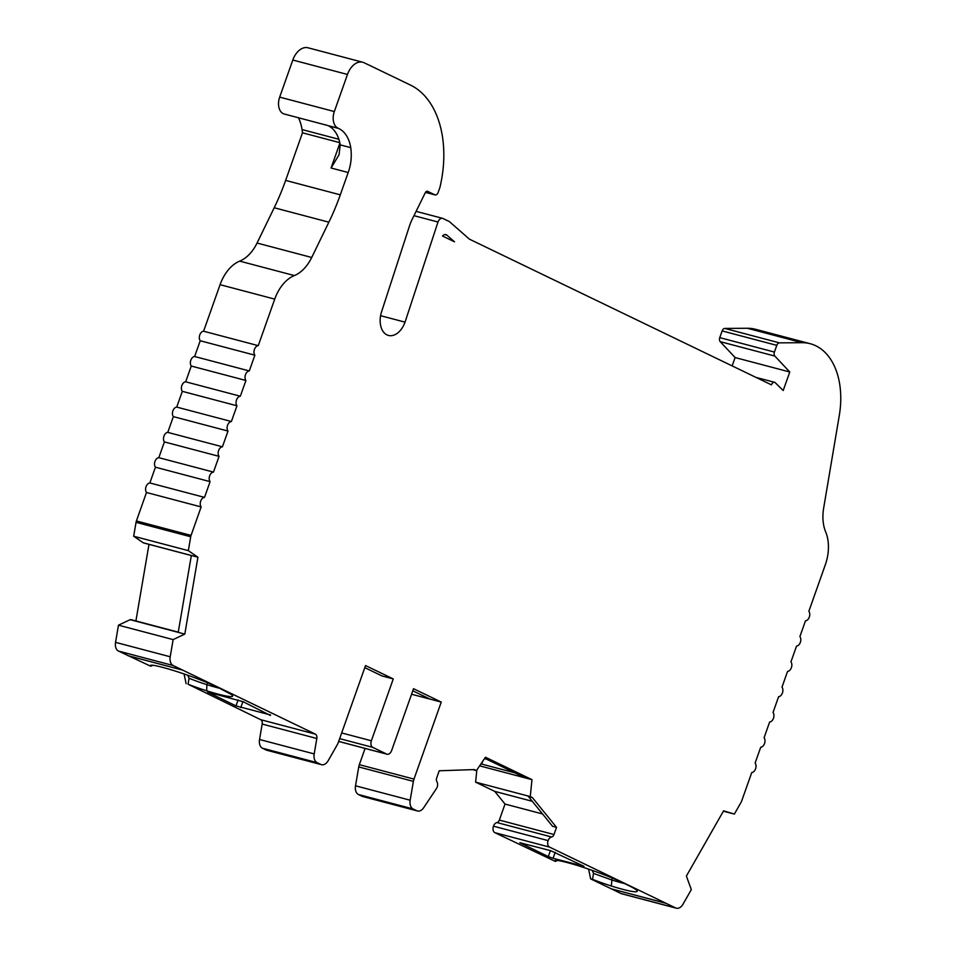 <?xml version="1.0" encoding="UTF-8"?>
<svg xmlns="http://www.w3.org/2000/svg" width="956" height="956" viewBox="0 0 956 956"><rect width="100%" height="100%" fill="white"/><g stroke="black" fill="none" stroke-linecap="round" stroke-linejoin="round"><path stroke-width="1.43" d="M219.82 688.32A35.934 3.418 19.5 0 1 216.797 687.555A35.934 3.418 19.5 0 1 206.89 684.675L206.663 690.806A41.323 3.932 -160.5 0 0 218.207 694.152A41.323 3.932 -160.5 0 0 232.583 695.705A41.323 3.932 -160.5 0 0 231.173 694.331L217.574 687.233A41.323 3.932 -160.5 0 0 154.036 665.412A31.56 2.999 -160.5 0 0 150.654 665.34A31.56 2.999 -160.5 0 0 150.69 666.213L118.472 651.072A8.986 5.856 -75.2 0 1 115.545 642.348L118.472 625.176L130.147 619.667A1.792 1.171 -75.2 0 1 130.757 619.596L178.258 632.143M557.563 860.46L555.281 861.38A31.56 2.999 19.5 0 1 555.257 860.531A31.56 2.999 19.5 0 1 558.639 860.615A41.323 3.932 19.5 0 1 567.362 862.599A41.323 3.932 19.5 0 1 610.095 877.142A41.323 3.932 19.5 0 1 617.289 880.189A41.323 3.932 19.5 0 1 622.177 882.436L628.582 885.519A41.323 3.932 19.5 0 1 637.186 890.896A41.323 3.932 19.5 0 1 611.278 885.997A31.56 2.999 19.5 0 1 592.541 879.377L593.509 873.402L611.493 879.879A35.934 3.418 -160.5 0 0 624.423 883.523M413.984 215.674L438.003 222.019A5.389 3.513 -75.2 0 1 442.58 218.35A5.389 3.513 -75.2 0 1 442.998 218.506L449.392 221.589L469.396 239.143L771.468 384.874A3.597 2.342 -75.2 0 1 771.516 384.754A3.597 2.342 -75.2 0 1 774.563 382.304A3.597 2.342 -75.2 0 1 775.352 382.794L783.203 390.538L789.764 371.992L774.85 356.086A3.597 2.342 -75.2 0 1 774.42 352.059L776.798 345.355A3.597 2.342 -75.2 0 1 779.439 342.857L802.048 342.702A71.867 46.868 -75.2 0 1 810.222 343.718A71.867 46.868 -75.2 0 1 839.296 415.442L823.642 508.198A35.934 23.434 104.8 0 0 825.673 531.895A35.934 23.434 -75.2 0 1 825.327 564.757L808.86 611.278A5.389 3.513 -75.2 0 1 809.302 617.086A5.389 3.513 -75.2 0 1 805.478 620.826L799.897 636.577A5.389 3.513 -75.2 0 1 800.339 642.372A5.389 3.513 -75.2 0 1 796.527 646.113L790.947 661.863A5.389 3.513 -75.2 0 1 791.389 667.658A5.389 3.513 -75.2 0 1 787.565 671.399L781.984 687.161A5.389 3.513 -75.2 0 1 782.426 692.957A5.389 3.513 -75.2 0 1 778.614 696.697L773.034 712.447A5.389 3.513 -75.2 0 1 773.476 718.243A5.389 3.513 -75.2 0 1 769.652 721.983L764.071 737.733A5.389 3.513 -75.2 0 1 764.525 743.541A5.389 3.513 -75.2 0 1 760.701 747.269L755.12 763.031A5.389 3.513 -75.2 0 1 755.563 768.827A5.389 3.513 -75.2 0 1 751.739 772.567L741.665 801.032A5.389 3.513 -75.2 0 1 741.091 802.287L734.363 814.082L723.584 810.831L686.384 876.078L691.319 889.606L683.014 904.185A8.986 5.856 -75.2 0 1 676.346 908.2A8.986 5.856 -75.2 0 1 675.653 907.949L666.153 903.36L611.493 888.925A35.934 23.434 -75.2 0 1 611.481 888.925L666.141 903.36A35.934 23.434 -75.2 0 1 666.141 903.36L549.545 847.1A5.389 3.513 -75.2 0 1 548.099 840.599A5.389 3.513 -75.2 0 1 551.624 836.99A3.597 2.342 104.8 0 0 554.002 834.516L556.535 827.37L532.408 797.615L530.269 796.587L531.978 779.666L525.394 777.921L484.716 758.299M143.782 542.936A1.792 1.171 -75.2 0 1 143.519 542.912A1.792 1.171 -75.2 0 1 143.269 542.793L133.673 536.22L136.051 522.323A5.389 3.513 -75.2 0 1 136.397 520.96L146.483 492.495A5.389 3.513 -75.2 0 1 146.041 486.7A5.389 3.513 -75.2 0 1 149.853 482.959L204.512 497.395L210.093 481.645A5.389 3.513 -75.2 0 1 209.651 475.849A5.389 3.513 -75.2 0 1 213.475 472.109L219.055 456.347A5.389 3.513 -75.2 0 1 218.601 450.551A5.389 3.513 -75.2 0 1 222.425 446.81L228.006 431.06A5.389 3.513 -75.2 0 1 227.564 425.265A5.389 3.513 -75.2 0 1 231.388 421.524L236.969 405.774A5.389 3.513 -75.2 0 1 236.514 399.966A5.389 3.513 -75.2 0 1 240.338 396.226L245.919 380.476A5.389 3.513 -75.2 0 1 245.477 374.68A5.389 3.513 -75.2 0 1 249.301 370.94L254.87 355.19A5.389 3.513 -75.2 0 1 254.427 349.394A5.389 3.513 -75.2 0 1 258.251 345.654L274.731 299.12A35.934 23.434 -75.2 0 1 294.364 275.567A35.934 23.434 104.8 0 0 311.716 257.475L328.864 222.186A179.68 117.17 104.8 0 0 340.288 194.833L348.187 172.522C351.067 164.587 351.928 156.294 350.756 147.654A35.934 23.434 -75.2 0 0 338.806 128.51L337.85 128.056A13.48 8.783 -75.2 0 1 334.337 111.553L347.47 74.46A17.973 11.711 -75.2 0 1 362.718 62.236A17.973 11.711 -75.2 0 1 364.105 62.749L368.538 64.877A17.973 11.711 -75.2 0 1 369.147 65.139L410.937 85.311A95.719 62.415 -75.2 0 1 439.927 187.412L438.135 192.467A3.597 2.342 -75.2 0 1 435.088 194.916A3.597 2.342 -75.2 0 1 434.801 194.821L427.619 191.343A2.701 1.757 104.8 0 0 427.404 191.272A2.701 1.757 104.8 0 0 425.3 192.682L412.179 219.33A35.934 23.434 104.8 0 0 409.789 225.03L381.838 310.963A19.538 12.739 104.8 0 0 388.447 335.437A19.538 12.739 104.8 0 0 405.033 322.148L438.003 222.019M146.483 492.495L201.142 506.931A5.389 3.513 -75.2 0 1 200.7 501.135A5.389 3.513 -75.2 0 1 204.512 497.395M149.853 482.959L155.434 467.209A5.389 3.513 -75.2 0 1 154.992 461.413A5.389 3.513 -75.2 0 1 158.816 457.673L213.475 472.109M158.816 457.673L164.396 441.923A5.389 3.513 -75.2 0 1 163.954 436.115A5.389 3.513 -75.2 0 1 167.766 432.387L222.425 446.81M167.766 432.387L173.347 416.625A5.389 3.513 -75.2 0 1 172.905 410.829A5.389 3.513 -75.2 0 1 176.729 407.089L231.388 421.524M176.729 407.089L182.309 391.339A5.389 3.513 -75.2 0 1 181.855 385.543A5.389 3.513 -75.2 0 1 185.679 381.803L240.338 396.226M185.679 381.803L191.26 366.04A5.389 3.513 -75.2 0 1 190.818 360.245A5.389 3.513 -75.2 0 1 194.642 356.504L249.301 370.94M194.642 356.504L200.222 340.754A5.389 3.513 -75.2 0 1 199.768 334.959A5.389 3.513 -75.2 0 1 203.592 331.218L258.251 345.654M203.592 331.218L220.071 284.685A35.934 23.434 -75.2 0 1 239.705 261.131A35.934 23.434 104.8 0 0 257.056 243.039L274.205 207.751A179.68 117.17 104.8 0 0 285.629 180.409L302.49 132.8L302.072 129.574L338.89 139.289M200.222 340.754L254.87 355.19M191.26 366.04L245.919 380.476M182.309 391.339L236.969 405.774M173.347 416.625L228.006 431.06M164.396 441.923L219.055 456.347M155.434 467.209L210.093 481.645M133.673 536.22L188.332 550.644L190.71 536.758A5.389 3.513 -75.2 0 1 191.057 535.396L201.142 506.931M143.269 542.793L197.928 557.229L188.332 550.644M118.472 625.176L173.132 639.6L184.807 634.103L178.222 632.358L191.343 555.496M364.798 667.635L382.077 675.976L393.263 678.927L365.539 665.555L338.269 742.573A8.986 5.856 -75.2 0 1 337.313 744.664L328.183 760.665A8.986 5.856 -75.2 0 1 321.515 764.692A8.986 5.856 -75.2 0 1 320.822 764.43L317.129 762.649A8.986 5.856 -75.2 0 1 314.189 753.914L316.83 738.486A4.493 2.928 104.8 0 0 315.361 734.124L182.644 670.096A35.934 23.434 104.8 0 0 182.644 670.096L127.973 655.661L182.632 670.096L173.132 665.507A8.986 5.856 -75.2 0 1 170.204 656.772L173.132 639.6M321.515 764.692L266.855 750.257A8.986 5.856 -75.2 0 1 266.162 750.006L262.47 748.225A8.986 5.856 -75.2 0 1 259.542 739.49L262.171 724.062A4.493 2.928 104.8 0 0 260.701 719.689L188.081 684.233A31.56 2.999 -160.5 0 0 206.663 690.806M411.57 694.235L441.254 702.074L413.53 688.702L391.625 750.556A5.389 3.513 -75.2 0 1 387.049 754.224A5.389 3.513 -75.2 0 1 386.642 754.069L372.78 747.377A5.389 3.513 -75.2 0 1 371.37 740.78L393.263 678.927M531.978 779.666L485.445 757.212L476.423 770.608L474.284 769.58L439.222 770.775L436.689 777.921A3.597 2.342 104.8 0 0 436.88 781.638A5.389 3.513 -75.2 0 1 437.191 787.099A5.389 3.513 -75.2 0 1 436.653 788.258L423.711 807.665A8.986 5.856 -75.2 0 1 417.473 810.975L362.814 796.551A8.986 5.856 -75.2 0 1 362.121 796.288L358.452 794.52A8.986 5.856 -75.2 0 1 355.513 785.796L358.739 766.939A8.986 5.856 -75.2 0 1 359.325 764.669L365.084 748.417M417.473 810.975A8.986 5.856 -75.2 0 1 416.78 810.724L413.112 808.955A8.986 5.856 -75.2 0 1 410.172 800.22L413.386 781.375A8.986 5.856 -75.2 0 1 413.984 779.104L441.254 702.074M555.281 861.38L494.885 832.676A5.389 3.513 -75.2 0 1 493.439 826.175A5.389 3.513 -75.2 0 1 496.965 822.566A3.597 2.342 104.8 0 0 499.343 820.093L505.019 804.056L542.566 813.962M493.439 826.175L548.099 840.599M676.346 908.2L621.687 893.764A8.986 5.856 -75.2 0 1 620.994 893.513L611.493 888.925L666.153 903.36M723.393 811.178L734.363 814.082M732.153 365.909L735.116 357.556L720.191 341.65A3.597 2.342 -75.2 0 1 719.76 337.635L722.139 330.919A3.597 2.342 -75.2 0 1 724.779 328.422L747.389 328.267A71.867 46.868 -75.2 0 1 755.575 329.294L810.222 343.718M735.116 357.556L789.764 371.992M380.596 315.695L405.033 322.148M327.824 125.523L284.231 114.003A13.48 8.783 -75.2 0 1 279.678 97.118L292.811 60.025A17.973 11.711 -75.2 0 1 308.059 47.8L362.718 62.236M611.481 888.925L590.653 878.875L588.573 869.124M532.289 801.295L494.742 791.377L475.61 782.151L476.841 769.974M475.61 782.151L530.269 796.587M472.718 769.628L476.423 770.608M150.69 666.213L153.032 665.268M430.057 699.123L412.789 690.794M337.85 128.056L328.267 125.738A35.934 23.434 -75.2 0 1 340.216 144.87L339.057 154.729L331.075 168.005L348.187 172.522M197.928 557.229L184.807 634.103M556.535 827.37L552.58 826.319L528.453 796.575L532.408 797.615M612.163 877.99L611.278 885.997M207.56 682.787L206.89 684.675A26.171 2.486 19.5 0 1 189.037 678.258L188.081 684.233M189.037 678.258L187.746 675.235M184.054 673.956L186.133 683.719M270.405 715.458L243.171 701.74L207.512 692.025L236.001 705.91L270.572 714.957M486.58 759.195L484.489 758.646M481.693 764.083L482.672 761.335M592.254 870.402L593.509 873.402M592.541 879.377L590.653 878.875M555.221 852.286L553.082 858.309L583.973 866.303L550.728 850.697L519.837 842.702L548.326 856.588L550.429 850.613M553.082 858.309L548.326 856.588M494.742 791.377L505.019 804.056M148.981 544.358L135.907 620.958M298.475 117.767A44.92 29.289 -75.2 0 1 302.072 129.574M339.798 142.659L302.49 132.8M454.518 241.832L446.87 235.128A5.389 3.513 104.8 0 0 445.89 234.602A5.389 3.513 104.8 0 0 442.544 236.06L454.518 241.832M480.94 763.892L514.89 772.854L480.952 763.892M257.056 243.039L311.716 257.475M274.205 207.751L328.864 222.186M239.705 261.131L294.364 275.567M220.071 284.685L274.731 299.12M136.397 520.96L191.057 535.396M136.051 522.323L190.71 536.758M130.147 619.667L178.222 632.358M115.545 642.348L170.204 656.772M118.472 651.072L173.132 665.507M259.542 739.49L314.189 753.914M262.171 724.062L316.83 738.486M262.47 748.225L317.129 762.649M266.162 750.006L320.822 764.43M338.675 741.402L386.642 754.069M339.667 738.63L372.78 747.377M358.739 766.939L413.386 781.375M359.325 764.669L413.984 779.104M355.513 785.796L410.172 800.22M358.452 794.52L413.112 808.955M358.643 794.615L413.303 809.051M362.121 796.288L416.78 810.724M496.965 822.566L551.624 836.99M620.994 893.513L675.653 907.949M747.389 328.267L802.048 342.702M724.779 328.422L779.439 342.857M722.139 330.919L776.798 345.355M719.76 337.635L774.42 352.059M720.191 341.65L774.85 356.086M425.48 192.359L434.801 194.821M292.811 60.025L347.47 74.46M494.885 832.676L549.545 847.1M611.29 888.829L665.95 903.265M182.811 670.18L128.152 655.744M260.701 719.689L315.361 734.124M285.629 180.409L340.288 194.833M279.678 97.118L334.337 111.553M499.343 820.093L554.002 834.516M479.625 765.84L525.394 777.921M341.674 732.941L371.37 740.78M328.267 125.738L338.806 128.51M340.216 144.87L350.756 147.654M240.769 707.631L242.896 701.608M238.116 699.935L236.001 705.91M331.075 168.005L339.894 143.089M444.767 234.579L446.87 235.128M755.969 377.393L774.563 382.304M416.099 211.36L442.58 218.35M425.468 192.383L435.088 194.916M338.663 741.438L387.049 754.224M143.519 542.912L191.331 555.544"/></g></svg>
